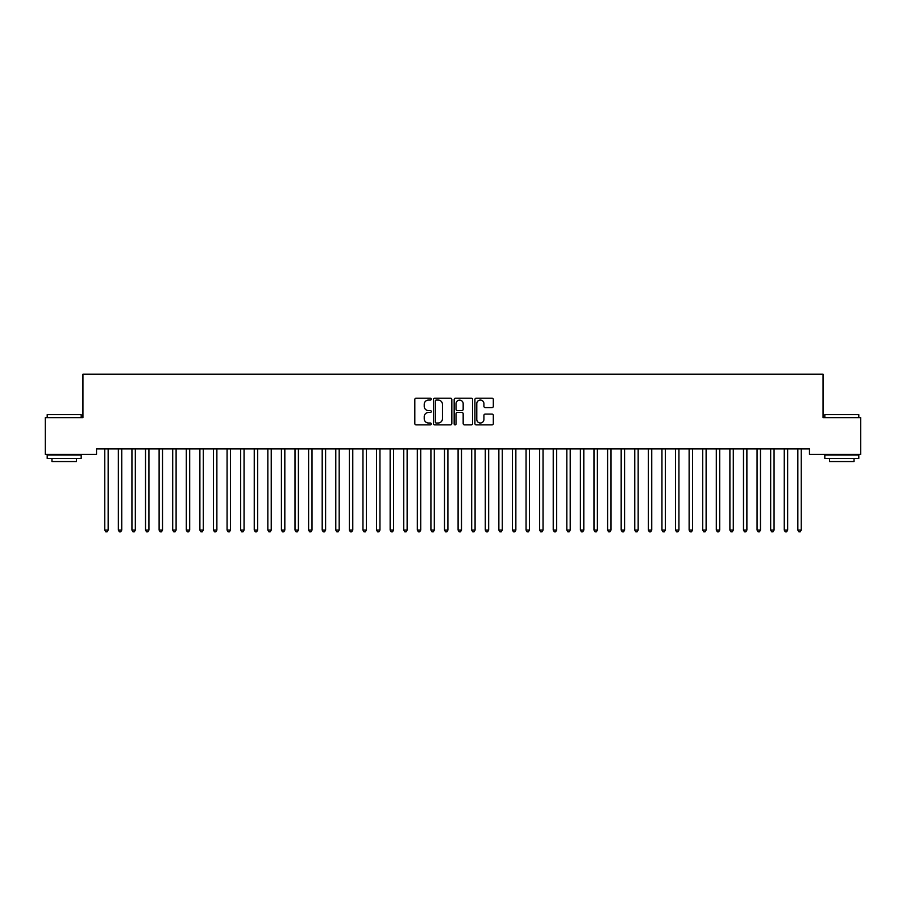 <?xml version="1.0" encoding="UTF-8"?>
<svg xmlns="http://www.w3.org/2000/svg" width="906" height="906" viewBox="0 0 906 906"><rect width="100%" height="100%" fill="white"/><g stroke="black" fill="none" stroke-linecap="round" stroke-linejoin="round"><path stroke-width="1.36" d="M431.256 399.127A0.929 0.929 0 0 0 430.327 398.198L416.148 398.198A1.336 1.336 0 0 0 414.812 399.535L414.812 423.544A1.336 1.336 0 0 0 416.148 424.88L430.327 424.88A0.929 0.929 0 0 0 431.256 423.94A0.929 0.929 0 0 0 430.327 423.011L428.493 423.011A4.27 4.27 0 0 1 424.223 418.742L424.223 416.737A4.27 4.27 0 0 1 428.493 412.468L430.327 412.468A0.929 0.929 0 0 0 431.256 411.539A0.929 0.929 0 0 0 430.327 410.599L428.493 410.599A4.27 4.27 0 0 1 424.223 406.33L424.223 404.336A4.27 4.27 0 0 1 428.493 400.067L430.327 400.067A0.929 0.929 0 0 0 431.256 399.127M491.981 407.598A1.336 1.336 0 0 0 493.317 406.273L493.317 399.535A1.336 1.336 0 0 0 491.981 398.198L476.239 398.198A1.336 1.336 0 0 0 474.914 399.535L474.914 423.544A1.336 1.336 0 0 0 476.239 424.88L491.981 424.88A1.336 1.336 0 0 0 493.317 423.544L493.317 415.401A1.336 1.336 0 0 0 491.981 414.076L485.254 414.076A1.336 1.336 0 0 0 483.917 415.401L483.917 419.444A3.567 3.567 0 0 1 480.35 423.011A3.567 3.567 0 0 1 476.783 419.444L476.783 403.634A3.567 3.567 0 0 1 480.35 400.067A3.567 3.567 0 0 1 483.917 403.634L483.917 406.273A1.336 1.336 0 0 0 485.254 407.598L491.981 407.598M809.466 448.912L96.534 448.912L96.534 454.348L45.3 454.348L45.3 417.655L82.944 417.655L82.944 374.167L823.056 374.167L823.056 417.655L860.7 417.655L860.7 454.348L809.466 454.348L809.466 448.912M451.834 399.535A1.336 1.336 0 0 0 450.497 398.198L434.755 398.198A1.336 1.336 0 0 0 433.419 399.535L433.419 423.544A1.336 1.336 0 0 0 434.755 424.88L450.497 424.88A1.336 1.336 0 0 0 451.834 423.544L451.834 399.535M455.503 398.198L471.245 398.198A1.336 1.336 0 0 1 472.581 399.535L472.581 423.544A1.336 1.336 0 0 1 471.245 424.88L464.506 424.88A1.336 1.336 0 0 1 463.17 423.544L463.17 413.804A1.336 1.336 0 0 0 461.834 412.468L457.371 412.468A1.336 1.336 0 0 0 456.035 413.804L456.035 423.94A0.929 0.929 0 0 1 455.106 424.88A0.929 0.929 0 0 1 454.166 423.94L454.166 399.535A1.336 1.336 0 0 1 455.503 398.198M436.228 400.067A0.929 0.929 0 0 0 435.288 400.996L435.288 422.071A0.929 0.929 0 0 0 436.228 423.011L438.164 423.011A4.27 4.27 0 0 0 442.434 418.742L442.434 404.336A4.27 4.27 0 0 0 438.164 400.067L436.228 400.067M463.17 403.702A3.567 3.567 0 0 0 459.602 400.135A3.567 3.567 0 0 0 456.035 403.702L456.035 409.274A1.336 1.336 0 0 0 457.371 410.599L461.834 410.599A1.336 1.336 0 0 0 463.17 409.274L463.17 403.702M108.335 448.912L108.256 449.104A1.359 1.359 0 0 0 108.154 449.614L108.154 530.067L104.756 530.067L104.756 449.614A1.359 1.359 0 0 0 104.654 449.104L104.575 448.912M108.154 530.067L107.135 531.833L105.776 531.833L104.756 530.067M121.744 449.614A1.359 1.359 0 0 1 121.846 449.104A1.359 1.359 0 0 0 121.744 449.614L121.744 530.067L118.346 530.067L118.346 449.614A1.359 1.359 0 0 0 118.244 449.104L118.165 448.912M135.334 449.614A1.359 1.359 0 0 1 135.436 449.104A1.359 1.359 0 0 0 135.334 449.614L135.334 530.067L131.936 530.067L131.936 449.614A1.359 1.359 0 0 0 131.834 449.104L131.755 448.912M121.744 530.067L120.725 531.833L119.366 531.833L118.346 530.067M135.334 530.067L134.315 531.833L132.956 531.833L131.936 530.067M47.203 414.665L81.178 414.665L47.203 414.665L47.203 417.655M81.178 458.425L47.203 458.425L47.203 455.027L81.178 455.027L81.178 458.425M76.421 458.425L76.421 461.55L51.959 461.55L51.959 458.425M824.822 414.665L858.797 414.665L824.822 414.665L824.822 417.655M858.797 458.425L824.822 458.425L824.822 455.027L858.797 455.027L858.797 458.425M854.041 458.425L854.041 461.55L829.579 461.55L829.579 458.425M148.924 449.614A1.359 1.359 0 0 1 149.026 449.104A1.359 1.359 0 0 0 148.924 449.614L148.924 530.067L145.526 530.067L145.526 449.614A1.359 1.359 0 0 0 145.424 449.104L145.345 448.912M162.514 449.614A1.359 1.359 0 0 1 162.616 449.104A1.359 1.359 0 0 0 162.514 449.614L162.514 530.067L159.116 530.067L159.116 449.614A1.359 1.359 0 0 0 159.014 449.104L158.935 448.912M148.924 530.067L147.905 531.833L146.546 531.833L145.526 530.067M162.514 530.067L161.495 531.833L160.136 531.833L159.116 530.067M176.104 449.614A1.359 1.359 0 0 1 176.206 449.104A1.359 1.359 0 0 0 176.104 449.614L176.104 530.067L172.706 530.067L172.706 449.614A1.359 1.359 0 0 0 172.604 449.104L172.525 448.912M176.104 530.067L175.084 531.833L173.726 531.833L172.706 530.067M189.694 449.614A1.359 1.359 0 0 1 189.796 449.104A1.359 1.359 0 0 0 189.694 449.614L189.694 530.067L186.296 530.067L186.296 449.614A1.359 1.359 0 0 0 186.194 449.104L186.115 448.912M189.694 530.067L188.674 531.833L187.316 531.833L186.296 530.067M203.284 449.614A1.359 1.359 0 0 1 203.386 449.104A1.359 1.359 0 0 0 203.284 449.614L203.284 530.067L199.886 530.067L199.886 449.614A1.359 1.359 0 0 0 199.784 449.104L199.705 448.912M216.874 449.614A1.359 1.359 0 0 1 216.976 449.104A1.359 1.359 0 0 0 216.874 449.614L216.874 530.067L213.476 530.067L213.476 449.614A1.359 1.359 0 0 0 213.374 449.104L213.295 448.912M230.464 449.614A1.359 1.359 0 0 1 230.566 449.104A1.359 1.359 0 0 0 230.464 449.614L230.464 530.067L227.066 530.067L227.066 449.614A1.359 1.359 0 0 0 226.964 449.104L226.885 448.912M244.054 449.614A1.359 1.359 0 0 1 244.156 449.104A1.359 1.359 0 0 0 244.054 449.614L244.054 530.067L240.656 530.067L240.656 449.614A1.359 1.359 0 0 0 240.554 449.104L240.475 448.912M257.644 449.614A1.359 1.359 0 0 1 257.746 449.104A1.359 1.359 0 0 0 257.644 449.614L257.644 530.067L254.246 530.067L254.246 449.614A1.359 1.359 0 0 0 254.144 449.104L254.065 448.912M271.234 449.614A1.359 1.359 0 0 1 271.336 449.104A1.359 1.359 0 0 0 271.234 449.614L271.234 530.067L267.836 530.067L267.836 449.614A1.359 1.359 0 0 0 267.734 449.104L267.655 448.912M284.824 449.614A1.359 1.359 0 0 1 284.926 449.104A1.359 1.359 0 0 0 284.824 449.614L284.824 530.067L281.426 530.067L281.426 449.614A1.359 1.359 0 0 0 281.324 449.104L281.245 448.912M298.414 449.614A1.359 1.359 0 0 1 298.516 449.104A1.359 1.359 0 0 0 298.414 449.614L298.414 530.067L295.016 530.067L295.016 449.614A1.359 1.359 0 0 0 294.914 449.104L294.835 448.912M312.004 449.614A1.359 1.359 0 0 1 312.106 449.104A1.359 1.359 0 0 0 312.004 449.614L312.004 530.067L308.606 530.067L308.606 449.614A1.359 1.359 0 0 0 308.504 449.104L308.425 448.912M325.594 449.614A1.359 1.359 0 0 1 325.696 449.104A1.359 1.359 0 0 0 325.594 449.614L325.594 530.067L322.196 530.067L322.196 449.614A1.359 1.359 0 0 0 322.094 449.104L322.015 448.912M339.184 449.614A1.359 1.359 0 0 1 339.286 449.104A1.359 1.359 0 0 0 339.184 449.614L339.184 530.067L335.786 530.067L335.786 449.614A1.359 1.359 0 0 0 335.684 449.104L335.605 448.912M352.774 449.614A1.359 1.359 0 0 1 352.876 449.104A1.359 1.359 0 0 0 352.774 449.614L352.774 530.067L349.376 530.067L349.376 449.614A1.359 1.359 0 0 0 349.274 449.104L349.195 448.912M366.364 449.614A1.359 1.359 0 0 1 366.466 449.104A1.359 1.359 0 0 0 366.364 449.614L366.364 530.067L362.966 530.067L362.966 449.614A1.359 1.359 0 0 0 362.864 449.104L362.785 448.912M379.954 449.614A1.359 1.359 0 0 1 380.056 449.104A1.359 1.359 0 0 0 379.954 449.614L379.954 530.067L376.556 530.067L376.556 449.614A1.359 1.359 0 0 0 376.454 449.104L376.375 448.912M393.544 449.614A1.359 1.359 0 0 1 393.646 449.104A1.359 1.359 0 0 0 393.544 449.614L393.544 530.067L390.146 530.067L390.146 449.614A1.359 1.359 0 0 0 390.044 449.104L389.965 448.912M407.134 449.614A1.359 1.359 0 0 1 407.236 449.104A1.359 1.359 0 0 0 407.134 449.614L407.134 530.067L403.736 530.067L403.736 449.614A1.359 1.359 0 0 0 403.634 449.104L403.555 448.912M420.724 449.614A1.359 1.359 0 0 1 420.826 449.104A1.359 1.359 0 0 0 420.724 449.614L420.724 530.067L417.326 530.067L417.326 449.614A1.359 1.359 0 0 0 417.224 449.104L417.145 448.912M434.314 449.614A1.359 1.359 0 0 1 434.416 449.104A1.359 1.359 0 0 0 434.314 449.614L434.314 530.067L430.916 530.067L430.916 449.614A1.359 1.359 0 0 0 430.814 449.104L430.735 448.912M447.904 449.614A1.359 1.359 0 0 1 448.006 449.104A1.359 1.359 0 0 0 447.904 449.614L447.904 530.067L444.506 530.067L444.506 449.614A1.359 1.359 0 0 0 444.404 449.104L444.325 448.912M461.494 449.614A1.359 1.359 0 0 1 461.596 449.104A1.359 1.359 0 0 0 461.494 449.614L461.494 530.067L458.096 530.067L458.096 449.614A1.359 1.359 0 0 0 457.994 449.104L457.915 448.912M475.084 449.614A1.359 1.359 0 0 1 475.186 449.104A1.359 1.359 0 0 0 475.084 449.614L475.084 530.067L471.686 530.067L471.686 449.614A1.359 1.359 0 0 0 471.584 449.104L471.505 448.912M488.674 449.614A1.359 1.359 0 0 1 488.776 449.104A1.359 1.359 0 0 0 488.674 449.614L488.674 530.067L485.276 530.067L485.276 449.614A1.359 1.359 0 0 0 485.174 449.104L485.095 448.912M502.264 449.614A1.359 1.359 0 0 1 502.366 449.104A1.359 1.359 0 0 0 502.264 449.614L502.264 530.067L498.866 530.067L498.866 449.614A1.359 1.359 0 0 0 498.764 449.104L498.685 448.912M515.854 449.614A1.359 1.359 0 0 1 515.956 449.104A1.359 1.359 0 0 0 515.854 449.614L515.854 530.067L512.456 530.067L512.456 449.614A1.359 1.359 0 0 0 512.354 449.104L512.275 448.912M529.444 449.614A1.359 1.359 0 0 1 529.546 449.104A1.359 1.359 0 0 0 529.444 449.614L529.444 530.067L526.046 530.067L526.046 449.614A1.359 1.359 0 0 0 525.944 449.104L525.865 448.912M543.034 449.614A1.359 1.359 0 0 1 543.136 449.104A1.359 1.359 0 0 0 543.034 449.614L543.034 530.067L539.636 530.067L539.636 449.614A1.359 1.359 0 0 0 539.534 449.104L539.455 448.912M556.624 449.614A1.359 1.359 0 0 1 556.726 449.104A1.359 1.359 0 0 0 556.624 449.614L556.624 530.067L553.226 530.067L553.226 449.614A1.359 1.359 0 0 0 553.124 449.104L553.045 448.912M570.214 449.614A1.359 1.359 0 0 1 570.316 449.104A1.359 1.359 0 0 0 570.214 449.614L570.214 530.067L566.816 530.067L566.816 449.614A1.359 1.359 0 0 0 566.714 449.104L566.635 448.912M583.804 449.614A1.359 1.359 0 0 1 583.906 449.104A1.359 1.359 0 0 0 583.804 449.614L583.804 530.067L580.406 530.067L580.406 449.614A1.359 1.359 0 0 0 580.304 449.104L580.225 448.912M597.394 449.614A1.359 1.359 0 0 1 597.496 449.104A1.359 1.359 0 0 0 597.394 449.614L597.394 530.067L593.996 530.067L593.996 449.614A1.359 1.359 0 0 0 593.894 449.104L593.815 448.912M610.984 449.614A1.359 1.359 0 0 1 611.086 449.104A1.359 1.359 0 0 0 610.984 449.614L610.984 530.067L607.586 530.067L607.586 449.614A1.359 1.359 0 0 0 607.484 449.104L607.405 448.912M624.574 449.614A1.359 1.359 0 0 1 624.676 449.104A1.359 1.359 0 0 0 624.574 449.614L624.574 530.067L621.176 530.067L621.176 449.614A1.359 1.359 0 0 0 621.074 449.104L620.995 448.912M638.164 449.614A1.359 1.359 0 0 1 638.266 449.104A1.359 1.359 0 0 0 638.164 449.614L638.164 530.067L634.766 530.067L634.766 449.614A1.359 1.359 0 0 0 634.664 449.104L634.585 448.912M651.754 449.614A1.359 1.359 0 0 1 651.856 449.104A1.359 1.359 0 0 0 651.754 449.614L651.754 530.067L648.356 530.067L648.356 449.614A1.359 1.359 0 0 0 648.254 449.104L648.175 448.912M665.344 449.614A1.359 1.359 0 0 1 665.446 449.104A1.359 1.359 0 0 0 665.344 449.614L665.344 530.067L661.946 530.067L661.946 449.614A1.359 1.359 0 0 0 661.844 449.104L661.765 448.912M678.934 449.614A1.359 1.359 0 0 1 679.036 449.104A1.359 1.359 0 0 0 678.934 449.614L678.934 530.067L675.536 530.067L675.536 449.614A1.359 1.359 0 0 0 675.434 449.104L675.355 448.912M692.524 449.614A1.359 1.359 0 0 1 692.626 449.104A1.359 1.359 0 0 0 692.524 449.614L692.524 530.067L689.126 530.067L689.126 449.614A1.359 1.359 0 0 0 689.024 449.104L688.945 448.912M203.284 530.067L202.264 531.833L200.906 531.833L199.886 530.067M216.874 530.067L215.855 531.833L214.496 531.833L213.476 530.067M230.464 530.067L229.445 531.833L228.086 531.833L227.066 530.067M244.054 530.067L243.035 531.833L241.676 531.833L240.656 530.067M257.644 530.067L256.625 531.833L255.266 531.833L254.246 530.067M271.234 530.067L270.214 531.833L268.856 531.833L267.836 530.067M284.824 530.067L283.805 531.833L282.446 531.833L281.426 530.067M298.414 530.067L297.395 531.833L296.036 531.833L295.016 530.067M312.004 530.067L310.985 531.833L309.625 531.833L308.606 530.067M325.594 530.067L324.575 531.833L323.216 531.833L322.196 530.067M339.184 530.067L338.165 531.833L336.805 531.833L335.786 530.067M352.774 530.067L351.755 531.833L350.395 531.833L349.376 530.067M366.364 530.067L365.345 531.833L363.986 531.833L362.966 530.067M379.954 530.067L378.935 531.833L377.575 531.833L376.556 530.067M393.544 530.067L392.525 531.833L391.166 531.833L390.146 530.067M407.134 530.067L406.115 531.833L404.755 531.833L403.736 530.067M420.724 530.067L419.705 531.833L418.346 531.833L417.326 530.067M434.314 530.067L433.295 531.833L431.935 531.833L430.916 530.067M447.904 530.067L446.885 531.833L445.526 531.833L444.506 530.067M461.494 530.067L460.475 531.833L459.115 531.833L458.096 530.067M475.084 530.067L474.065 531.833L472.705 531.833L471.686 530.067M488.674 530.067L487.655 531.833L486.296 531.833L485.276 530.067M502.264 530.067L501.245 531.833L499.885 531.833L498.866 530.067M515.854 530.067L514.835 531.833L513.476 531.833L512.456 530.067M529.444 530.067L528.425 531.833L527.066 531.833L526.046 530.067M543.034 530.067L542.015 531.833L540.655 531.833L539.636 530.067M556.624 530.067L555.605 531.833L554.245 531.833L553.226 530.067M570.214 530.067L569.195 531.833L567.836 531.833L566.816 530.067M583.804 530.067L582.785 531.833L581.426 531.833L580.406 530.067M597.394 530.067L596.375 531.833L595.015 531.833L593.996 530.067M610.984 530.067L609.965 531.833L608.606 531.833L607.586 530.067M624.574 530.067L623.555 531.833L622.196 531.833L621.176 530.067M638.164 530.067L637.145 531.833L635.785 531.833L634.766 530.067M651.754 530.067L650.735 531.833L649.375 531.833L648.356 530.067M665.344 530.067L664.325 531.833L662.966 531.833L661.946 530.067M678.934 530.067L677.915 531.833L676.556 531.833L675.536 530.067M692.524 530.067L691.505 531.833L690.145 531.833L689.126 530.067M706.114 449.614A1.359 1.359 0 0 1 706.216 449.104A1.359 1.359 0 0 0 706.114 449.614L706.114 530.067L702.716 530.067L702.716 449.614A1.359 1.359 0 0 0 702.614 449.104L702.535 448.912M706.114 530.067L705.095 531.833L703.736 531.833L702.716 530.067M719.704 449.614A1.359 1.359 0 0 1 719.806 449.104A1.359 1.359 0 0 0 719.704 449.614L719.704 530.067L716.306 530.067L716.306 449.614A1.359 1.359 0 0 0 716.204 449.104L716.125 448.912M719.704 530.067L718.685 531.833L717.326 531.833L716.306 530.067M733.294 449.614A1.359 1.359 0 0 1 733.396 449.104A1.359 1.359 0 0 0 733.294 449.614L733.294 530.067L729.896 530.067L729.896 449.614A1.359 1.359 0 0 0 729.794 449.104L729.715 448.912M733.294 530.067L732.275 531.833L730.916 531.833L729.896 530.067M746.884 449.614A1.359 1.359 0 0 1 746.986 449.104A1.359 1.359 0 0 0 746.884 449.614L746.884 530.067L743.486 530.067L743.486 449.614A1.359 1.359 0 0 0 743.384 449.104L743.305 448.912M746.884 530.067L745.865 531.833L744.505 531.833L743.486 530.067M760.474 449.614A1.359 1.359 0 0 1 760.576 449.104A1.359 1.359 0 0 0 760.474 449.614L760.474 530.067L757.076 530.067L757.076 449.614A1.359 1.359 0 0 0 756.974 449.104L756.895 448.912M760.474 530.067L759.455 531.833L758.096 531.833L757.076 530.067M774.064 449.614A1.359 1.359 0 0 1 774.166 449.104A1.359 1.359 0 0 0 774.064 449.614L774.064 530.067L770.666 530.067L770.666 449.614A1.359 1.359 0 0 0 770.564 449.104L770.485 448.912M774.064 530.067L773.045 531.833L771.686 531.833L770.666 530.067M787.654 449.614A1.359 1.359 0 0 1 787.756 449.104A1.359 1.359 0 0 0 787.654 449.614L787.654 530.067L784.256 530.067L784.256 449.614A1.359 1.359 0 0 0 784.154 449.104L784.075 448.912M787.654 530.067L786.635 531.833L785.275 531.833L784.256 530.067M801.244 449.614A1.359 1.359 0 0 1 801.346 449.104A1.359 1.359 0 0 0 801.244 449.614L801.244 530.067L797.846 530.067L797.846 449.614A1.359 1.359 0 0 0 797.744 449.104L797.665 448.912M801.244 530.067L800.225 531.833L798.865 531.833L797.846 530.067M81.178 417.655L81.178 414.665M73.431 455.027L73.431 454.348M54.949 455.027L54.949 454.348M858.797 417.655L858.797 414.665M851.051 455.027L851.051 454.348M832.569 455.027L832.569 454.348"/></g></svg>
